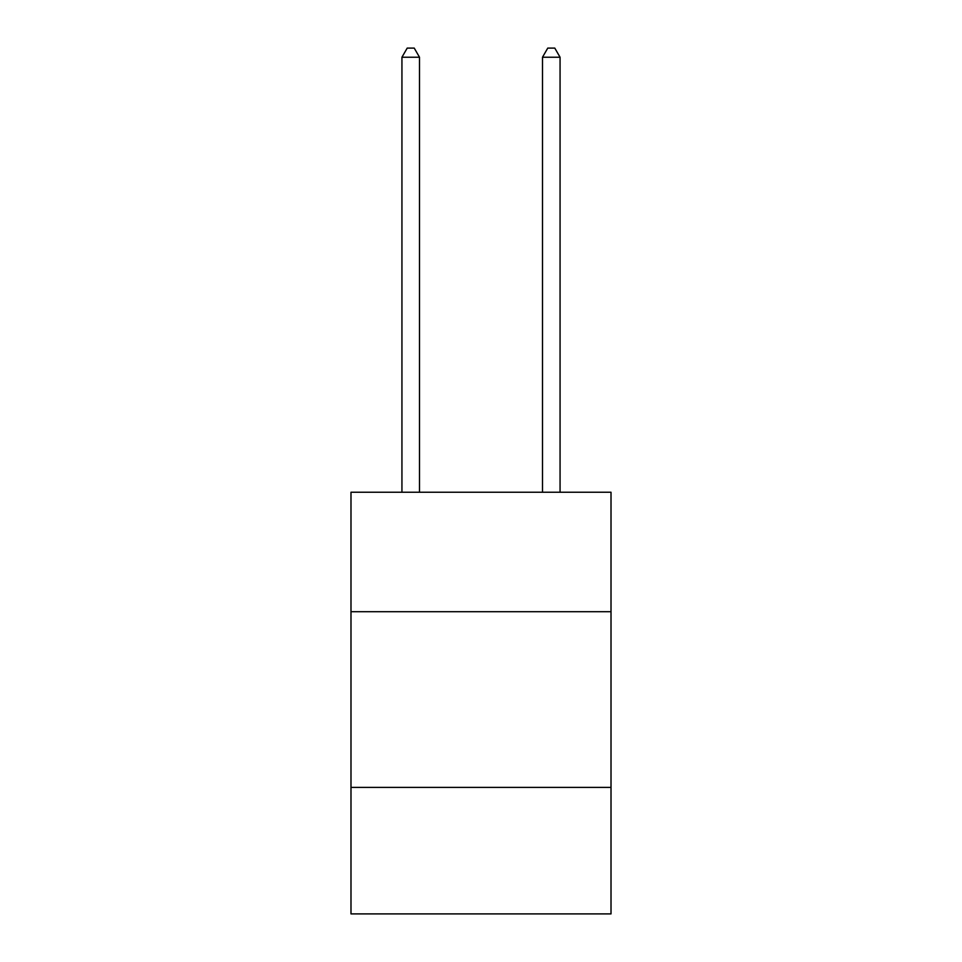 <?xml version="1.0" encoding="UTF-8"?>
<svg xmlns="http://www.w3.org/2000/svg" width="962" height="962" viewBox="0 0 962 962"><rect width="100%" height="100%" fill="white"/><g stroke="black" fill="none" stroke-linecap="round" stroke-linejoin="round"><path stroke-width="1.44" d="M611.014 611.712L611.014 492.243L350.986 492.243L350.986 611.712L611.014 611.712L611.014 913.9L350.986 913.9L350.986 611.712M611.014 787.409L350.986 787.409M419.504 492.243L419.504 57.239L401.936 57.239L401.936 492.243M401.936 57.239L407.215 48.1L414.237 48.1L419.504 57.239M560.064 492.243L560.064 57.239L542.496 57.239L542.496 492.243M542.496 57.239L547.763 48.1L554.785 48.1L560.064 57.239"/></g></svg>
